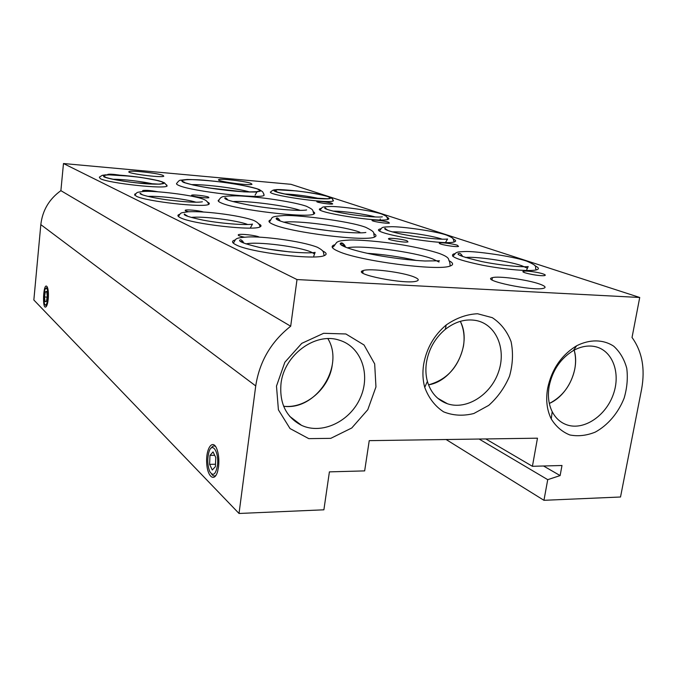 <?xml version="1.0" encoding="UTF-8"?>
<svg xmlns="http://www.w3.org/2000/svg" width="677" height="677" viewBox="0 0 677 677"><rect width="100%" height="100%" fill="white"/><g stroke="black" fill="none" stroke-linecap="round" stroke-linejoin="round"><path stroke-width="1.02" d="M407.046 240.792L407.986 241.909C404.981 242.925 386.042 239.641 388.708 238.583C389.884 237.661 402.908 239.235 407.046 240.792M208.482 197.092L208.88 197.659C207.272 198.606 190.119 196.228 191.583 195.255C192.006 194.341 205.749 195.839 208.482 197.092M46.459 301.358L45.071 301.739L44.504 296.991L45.308 291.846L46.688 291.423L47.272 296.188L46.459 301.358M45.308 291.846L46.747 291.905M44.504 296.991L47.128 297.101M215.396 466.631L212.29 470.007L209.608 464.363L209.98 455.376L213.052 451.923L215.785 457.534L215.396 466.631M209.98 455.376L214.685 455.282M209.608 464.363L215.498 464.227M217.427 465.649C215.65 474.619 213.103 476.591 209.777 471.573C207.441 465.522 207.162 458.998 208.948 451.999C212.087 441.006 219.348 452.321 217.427 465.649M216.031 475.271C214.474 476.523 212.976 476.083 211.537 473.951M211.207 448.081C212.586 445.898 214.067 445.398 215.65 446.575M47.788 298.472C47.111 303.804 46.146 305.826 44.885 304.523C43.201 302.196 43.734 290.501 45.613 288.529C47.398 287.75 48.126 291.068 47.788 298.472M46.569 306.063L45.257 304.946M45.909 288.25L47.373 287.2M218.553 466.766L217.63 471.404C214.448 482.904 207.103 476.532 206.663 462.416C205.943 448.402 212.553 438.798 216.632 448.428C218.654 453.539 219.297 459.658 218.553 466.766M48.245 298.912C47.855 302.678 47.195 305.209 46.273 306.52C41.839 311.792 43.26 280.727 47.17 286.828C48.312 289.231 48.668 293.268 48.245 298.912M479.13 439.043L547.727 479.663L560.124 475.584L561.986 465.497L532.418 466.301L537.47 438.188L369.236 440.642L364.658 470.896L329.403 471.869L323.885 509.806L239.023 513.471L255.728 385.932C259.477 361.543 271.13 341.64 290.687 326.221L297.008 279.559L639.723 297.482L632.03 337.476C642.118 351.49 645.308 368.703 641.618 389.123L620.521 497.003L543.953 500.311L547.727 479.663M543.538 465.996L560.124 475.584M446.101 439.517L543.953 500.311M327.871 338.652C344.965 366.367 315.964 410.863 283.638 406.251C305.733 408.925 329.377 388.513 332.289 364.708M276.487 386.102L284.839 362.271L301.764 343.357L323.64 333.296L345.888 333.973L364.04 344.982L374.677 363.896L375.955 386.922L367.797 409.695L351.752 427.991L330.782 438.341L308.78 438.637L290.035 428.558L278.408 409.83L276.487 386.102M281.014 383.563C284.052 355.103 315.093 332.17 338.906 340.057C361.053 346.285 370.988 374.178 360.376 397.737C350.153 421.441 322.049 434.964 301.51 425.334C286.143 417.235 279.313 403.314 281.014 383.563M463.474 346.023C464.887 337.028 463.83 328.794 460.309 321.338C472.495 344.271 454.182 380.779 428.516 384.849C447.15 379.721 458.803 366.782 463.474 346.023M423.641 364.404C426.493 348.41 434.016 335.267 446.219 324.968C456.29 317.995 466.741 314.255 477.573 313.747L492.306 317.674C500.887 323.327 507.141 331.307 511.076 341.631C513.361 352.802 512.844 364.319 509.519 376.184C504.653 387.616 497.722 397.348 488.735 405.371L473.841 413.512C463.178 416.194 453.091 415.636 443.57 411.828C434.964 406.158 428.685 398 424.733 387.371C422.761 380.144 422.397 372.494 423.641 364.404M426.493 362.212C428.871 348.892 435.142 337.933 445.305 329.352C455.359 321.516 465.708 318.588 476.354 320.551C496.385 324.554 506.616 349.425 498.441 372.172C490.613 395.021 466.47 410.27 447.489 403.78C437.486 400.2 430.792 392.736 427.39 381.388C425.748 375.346 425.452 368.957 426.493 362.212M574.172 350.119C580.011 369.185 567.741 395.486 549.326 403.458C562.756 396.519 571.253 385.018 574.807 368.94C576 362.305 575.78 356.034 574.155 350.127M547.634 388.344C551.67 369.346 561.343 355.154 576.652 345.769C589.811 339.109 603.325 339.346 613.726 346.209C619.937 351.871 624.287 359.242 626.758 368.305C627.985 377.978 627.114 387.896 624.152 398.076C618.304 412.953 607.794 425.334 595.134 432.171C586.477 435.624 578.04 436.555 569.831 434.964C562.147 431.867 555.952 426.535 551.256 418.953C546.889 410.084 545.679 399.887 547.634 388.344M549.182 386.068C552.542 370.234 560.615 358.395 573.385 350.551C580.705 346.514 587.864 345.177 594.863 346.565C612.49 350.111 621.004 373.002 613.337 394.302C605.957 415.686 584.327 430.428 567.495 425.054C560.827 422.905 555.724 418.437 552.195 411.65C548.556 404.22 547.549 395.69 549.182 386.068M539.679 284.069C545.154 286.041 546.457 287.454 543.572 288.3C533.188 291.389 480.086 280.219 492.391 277.672C498.221 275.708 527.611 279.686 539.679 284.069M414.282 277.045C418.564 278.822 419.368 280.168 416.702 281.082C406.158 284.924 350.627 273.914 363.151 270.597C369.414 267.982 403.069 272.23 414.282 277.045M250.837 183.323L251.996 184.271C250.143 186.006 215.193 181.148 218.705 179.642C220 178.271 245.176 181.165 250.837 183.323M163.022 175.402L163.8 176.198C162.302 178.119 125.736 173.363 128.969 171.662C130.077 170.071 158.122 173.168 163.022 175.402M416.423 260.476C400.175 256.811 383.817 254.425 367.332 253.308M344.517 244.905L341.267 245.082M450.12 266.027C450.061 263.353 449.697 261.601 449.037 260.78C448.386 259.316 449.917 257.412 439.288 253.452C430.462 250.507 418.471 247.706 403.331 245.04C380.635 241.257 357.735 239.692 349.747 240.047C338.449 240.682 338.686 241.384 336.706 242.374L333.736 246.436L332.263 247.367M289.671 251.912L268.295 249.094M242.933 241.342L240.563 241.494M324.325 255.576C322.616 252.242 325.51 251.734 317.437 247.283C300.935 240.784 261.838 236.188 248.104 236.967C233.413 237.898 236.51 239.015 233.43 242.933L233.21 243.051M452.795 256.38L455.926 252.826C457.99 252.106 456.645 251.878 464.667 251.539C474.078 250.93 511.135 255.838 526.63 261.11C540.551 267.17 533.451 266.332 536.396 269.878M460.157 255.432L462.12 255.415M330.808 230.967L313.637 228.614M279.719 220.025L278.061 220.084M373.789 233.54C376.412 234.995 376.683 236.146 374.593 237.009C372.494 232.329 376.937 232.888 365.715 227.311C348.545 220.71 293.133 214.321 282.8 215.641C269.607 216.682 272.916 217.325 269.784 221.438L269.158 221.861M187.021 215.582L185.997 215.624M387.227 230.273L387.752 230.273M388.674 238.981L389.165 239.201M313.866 214.042C312.19 209.692 314.441 210.208 306.436 206.257C295.434 202.364 265.299 197.54 244.025 196.203C232.837 195.23 221.633 196.474 222.107 196.982C220.592 197.523 219.424 198.894 218.612 201.111L218.417 201.238M278.924 220.05L279.787 220.135M448.995 260.679C453.429 263.014 453.776 264.809 450.027 266.061C437.994 271.24 359.394 260.958 338.669 251.463C332.026 248.637 330.452 246.496 333.93 245.023L334.387 244.854M340.133 243.805L343.095 243.593M322.548 250.879C326.551 252.817 327.186 254.366 324.444 255.525C315.609 260.4 249.711 252.453 235.934 244.786C232.329 242.984 231.602 241.537 233.743 240.453L235.181 239.92M374.593 237.009C366.477 241.833 290.755 232.549 273.525 224.552C269.099 222.682 267.906 221.218 269.954 220.169L270.301 220.017M276.351 218.95L278.628 218.823M258.326 223.647C261.119 224.933 261.728 225.991 260.171 226.812C254.552 231.179 191.473 223.985 180.226 217.63C177.89 216.471 177.323 215.514 178.508 214.77L179.676 214.287M313.375 211.757C314.932 212.68 315.101 213.433 313.9 214.025C308.467 218.392 235.943 209.845 221.481 203.049C218.4 201.754 217.486 200.722 218.747 199.96M225.28 198.826L226.913 198.759M207.441 202.076C209.32 202.948 209.794 203.675 208.88 204.242C205.317 208.076 145.377 201.433 136.102 196.11L134.765 194.138L135.755 193.707M534.923 265.79C538.909 267.627 539.451 268.981 536.556 269.835C530.235 271.68 504.907 269.564 482.726 265.257C458.888 260.273 449.147 256.515 453.514 254.01L454.699 253.706M452.93 238.863C455.849 240.157 456.4 241.139 454.58 241.807C445.017 246.064 367.069 232.6 379.865 229.046L380.846 228.758M445.618 242.307L447.573 238.998C442.216 239.988 416.77 237.534 398.973 233.548C388.31 231.009 383.622 229.266 384.908 228.327L385.196 228.31M386.872 217.215C388.911 218.121 389.36 218.823 388.2 219.331C381.625 223.08 310.489 211.825 320.255 208.651L321.101 208.381M324.799 207.991L325.688 207.966M543.064 273.906C545.391 274.718 545.899 275.268 544.579 275.564C540.297 276.58 519.555 272.408 523.338 271.316C525.107 270.419 537.91 272.103 543.064 273.906M536.04 275.133L531.767 274.439M244.338 237.162C239.836 236.239 237.822 235.452 238.312 234.809C239.43 233.48 255.635 235.249 259.359 237.094L259.511 237.162M342.037 245.573L345.058 245.802M457.407 245.269L458.541 246.428C455.503 247.367 436.767 244.033 439.517 243.043C440.727 242.205 453.099 243.737 457.407 245.269M188.621 211.749C186.082 211.165 184.948 210.674 185.219 210.293C185.786 209.269 198.81 210.479 203.286 211.96M388.556 222.242L389.427 223.08C387.236 223.935 370.133 221.151 372.189 220.287C373.002 219.517 384.917 220.939 388.556 222.242M144.294 191.43L142.644 190.592C145.343 190.017 150.387 190.406 157.766 191.76M178.94 185.481C176.663 184.525 175.978 183.763 176.883 183.188C178.423 181.114 179.6 180.124 180.42 180.217L187.275 179.473C198.403 179.693 211.41 180.751 226.304 182.646C240.75 184.829 251.7 187.106 259.156 189.467L261.965 191.303C262.693 191.583 263.412 192.928 264.106 195.323C260.95 199.317 191.261 191.329 178.94 185.481M183.518 182.215L184.508 182.189M263.835 193.918L264.106 195.323M332.898 199.63L333.456 200.832C329.597 204.31 262.532 194.384 271.13 191.642C272.256 190.364 273.736 189.738 275.573 189.78C277.798 188.553 317.513 192.615 328.049 196.499C334.988 199.884 331.197 198.099 333.456 200.832M275.361 191.1L276.301 191.083M100.289 178.643L99.341 177.162L102.252 175.335L105.561 174.852L117.671 174.996L140.461 177.332L158.748 180.734L164.443 182.807L167.126 185.947C165.738 189.442 108.142 183.213 100.289 178.643M166.584 184.829L167.126 185.947M218.197 200.612L218.663 200.671M332.009 203.337L332.695 203.955C331.087 204.708 315.338 202.33 316.921 201.568C317.462 200.874 328.904 202.211 332.009 203.337M108.117 174.742L107.753 174.412C109.268 173.964 113.161 174.192 119.448 175.106M639.723 297.482L290.975 184.313L63.477 163.529L60.888 190.66L290.687 326.221M60.888 190.66C49.167 199.08 42.482 210.403 40.823 224.629L33.85 300.004L239.023 513.471M63.477 163.529L297.008 279.559M485.781 438.941L532.418 466.301M347.25 247.884C359.766 244.634 413.732 251.658 432.857 259.003L439.009 262.016M245.996 243.906C256.845 241.224 299.581 246.648 311.454 252.182L314.331 253.824M465.429 257.488C475.855 256.329 508.148 261 521.552 265.621L527.163 268.109M283.722 222.225C297.085 220.16 344.94 226.457 359.876 232.236M191.202 217.435C202.355 215.946 237.272 220.321 247.714 224.51M392.228 231.889C402.925 231.331 431.334 235.435 441.895 239.099M232.905 201.577C246.521 200.443 287.353 205.774 300.233 210.369M147.899 196.389C158.646 195.738 185.76 199.03 195.966 202.211M380.296 218.967L380.093 219.898M333.118 211.122C343.205 211.038 365.588 214.144 375.337 216.987M191.439 184.618C204.53 184.186 237.39 188.367 249.889 192.031M257.362 188.891C249.322 186.336 232.973 183.391 215.498 181.318C204.09 180.15 194.722 179.557 187.394 179.549L181.648 180.429L183.645 182.384L193.309 185.075C203.176 187.064 214.397 188.832 226.981 190.364C239.099 191.566 248.671 192.116 255.711 192.014L260.45 190.948L257.362 188.891M183.518 182.375L181.521 180.412C184.178 179.591 190.144 179.413 199.419 179.862C219.873 181.25 247.19 185.49 257.472 188.9L260.577 190.965C258.758 191.913 253.181 192.209 243.864 191.836L208.795 187.944C197.312 185.997 188.883 184.144 183.518 182.375M327.837 196.474C333.922 198.81 329.589 199.453 314.83 198.395C300.901 197.202 282.681 194.13 276.622 191.98C261.195 186.801 313.434 191.481 327.837 196.474M327.465 196.44C320.187 194.392 309.922 192.556 296.661 190.931L277.739 189.797C274.625 190.144 274.388 190.88 277.011 192.014C284.061 194.104 294.597 196.008 308.61 197.726L327.778 198.793C330.545 198.378 330.435 197.591 327.465 196.44M284.535 193.952C296.441 194.553 308.23 196.127 319.891 198.691M112.966 179.278C123.002 179.16 143.888 181.648 153.544 184.102M162.099 181.944C156.962 180.065 144.963 177.848 131.465 176.257L108.955 174.844C104.376 175.098 102.845 175.775 104.36 176.875C109.014 178.753 121.479 181.114 135.747 182.782L158.697 184.136C162.929 183.805 164.062 183.069 162.099 181.944M103.911 176.841L103.276 175.394C105.934 174.81 111.053 174.7 118.644 175.072C135.188 176.189 155.972 179.447 162.531 181.978L163.826 183.484C161.651 184.144 156.734 184.313 149.084 183.983C131.964 182.9 109.691 179.363 103.911 176.841M40.823 224.629L255.728 385.932M389.25 239.328L388.708 238.583M301.51 425.334L289.748 416.389M427.39 381.388L424.733 387.371M445.305 329.352L446.219 324.968M447.489 403.78L437.723 398.237M552.195 411.65L551.256 418.953M573.385 350.551L576.652 345.769M492.027 279.846L492.391 277.672M362.796 273.009L363.151 270.597M439.449 260.789L424.902 260.992C411.997 260.34 397.721 258.724 382.082 256.143C355.924 251.802 336.494 245.133 340.878 243.026C342.503 242.569 344.051 243.965 345.524 247.223M313.747 256.143L315.118 252.369C309.516 253.74 281.92 252.182 259.173 247.35C244.058 243.695 237.695 241.215 240.081 239.92C241.071 239.413 242.324 240.47 243.838 243.111M526.545 270.182L528.195 266.569C522.424 267.356 500.464 265.409 481.762 261.559C462.941 257.108 455.316 254.383 458.879 253.393C460.132 253.113 461.359 254.137 462.552 256.481M365.851 232.448C358.793 233.954 325.739 231.382 300.461 226.279C282.334 222.268 274.354 219.551 276.504 218.121C277.409 217.554 278.645 218.527 280.21 221.024M250.558 227.548L252.496 224.07C248.544 225.314 224.485 224.146 203.269 220.177C189.298 217.224 183.018 215.176 184.423 214.042L187.368 216.2M259.943 226.913C259.943 224.662 258.013 222.555 254.137 220.609C243.458 216.191 207.687 210.86 188.358 211.766C179.862 213.052 181.394 212.163 178.381 216.462M454.352 241.884C452.058 238.558 456.163 239.252 446.532 235.08C435.599 231.145 401.241 226.406 391.052 226.719C380.186 227.1 382.632 227.252 379.645 230.764M384.908 228.327L387.862 230.518M306.639 209.921L306.478 209.963C300.351 211.334 271.071 209.058 249.212 205.072C232.016 201.721 223.901 199.343 224.857 197.921C225.365 197.498 226.372 198.192 227.87 200.02M202.245 201.814L202.364 201.788C197.151 202.753 185.151 202.068 166.373 199.749C145.53 196.694 138.641 193.774 140.224 193.317L142.602 194.866M208.609 204.386C208.034 202.093 206.383 200.409 203.659 199.343C193.58 195.069 153.662 190.322 142.881 191.506C136.483 192.59 137.507 191.599 134.782 195.272M387.946 219.416C385.958 216.251 388.581 217.105 381.506 213.957C369.507 209.997 337.755 206.146 329.987 206.493C320.593 207.01 323.183 206.671 320.179 209.862M382.327 216.818L382.2 216.843C377.868 217.571 361.273 216.225 348.088 214.042C328.802 210.818 323.225 208.203 324.977 207.873L327.389 209.481M134.664 195.145L134.765 194.138M524.108 272.416L523.338 271.316M238.981 235.689L238.312 234.809M333.279 245.336L333.93 245.082M440.042 243.779L439.517 243.043M185.65 210.852L185.219 210.293M186.911 216.022L186.962 215.582M372.553 220.787L372.189 220.287M255.102 195.111C256.955 191.803 257.793 190.66 257.598 191.676L247.257 191.955C236.806 191.481 224.857 190.271 211.41 188.316C187.487 184.703 179.997 181.182 182.494 181.233L184.99 182.807M327.499 198.903L328.117 198.64C326.128 199.182 318.605 198.759 305.555 197.362C287.674 195.171 274.033 191.786 275.429 190.88L277.435 192.107M160.534 184.136L155.862 184.136C149.922 184.119 141.231 183.425 129.789 182.054C109.505 179.27 102.921 176.722 104.266 176.367L106.297 177.619M342.697 245.624L345.405 246.707M324.266 255.153L324.791 255.381M361.933 271.359L362.974 271.799"/></g></svg>
